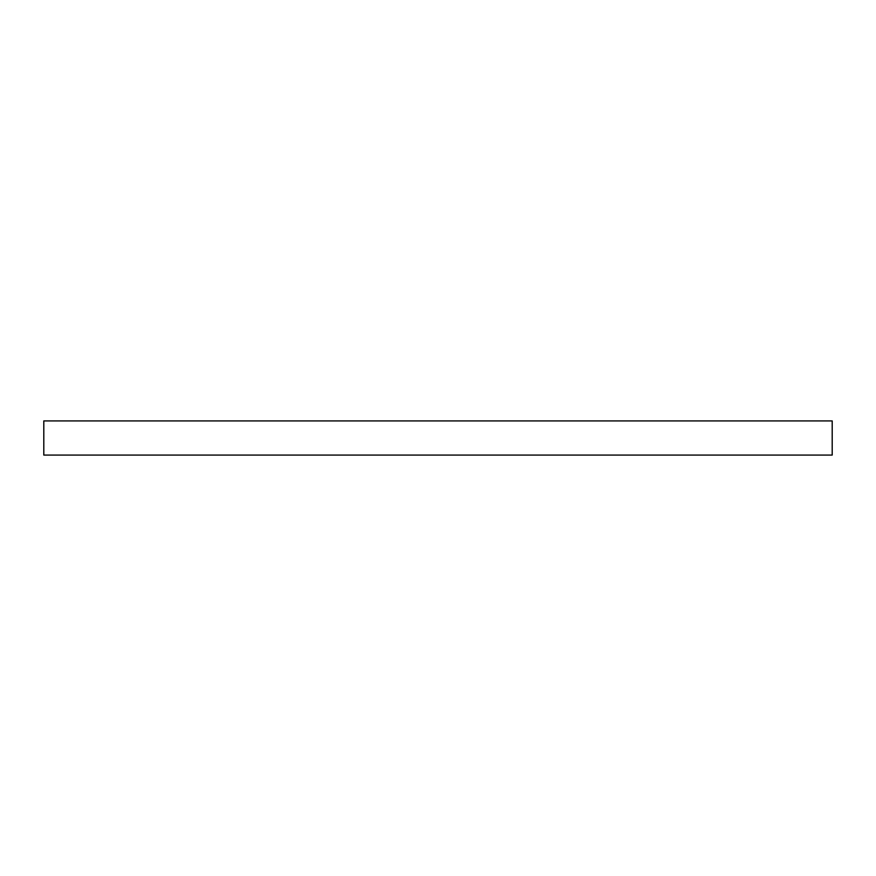 <?xml version="1.0" encoding="UTF-8"?>
<svg xmlns="http://www.w3.org/2000/svg" width="876" height="876" viewBox="0 0 876 876"><rect width="100%" height="100%" fill="white"/><g stroke="black" fill="none" stroke-linecap="round" stroke-linejoin="round"><path stroke-width="1.31" d="M832.2 455.082L43.8 455.082L43.8 420.918L832.2 420.918L832.2 455.082"/></g></svg>
